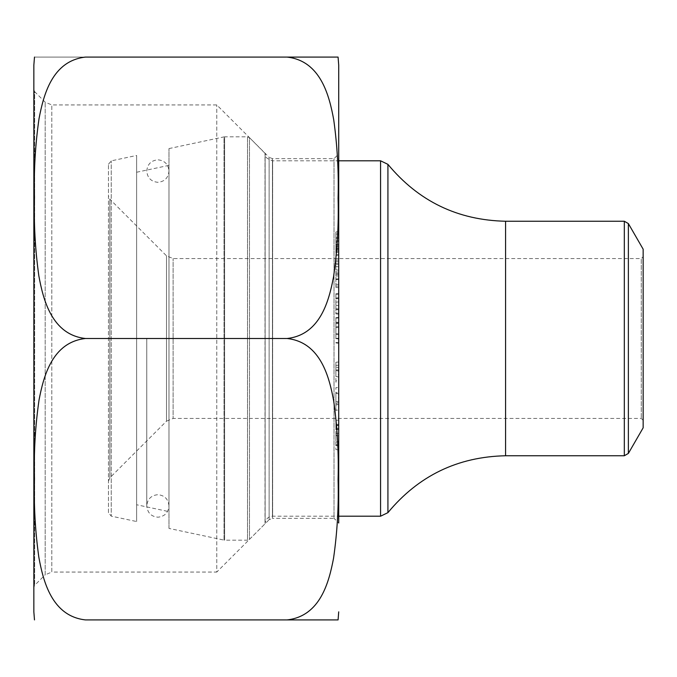 <?xml version="1.0" encoding="UTF-8"?>
<svg xmlns="http://www.w3.org/2000/svg" width="677" height="677" viewBox="0 0 677 677"><rect width="100%" height="100%" fill="white"/><g stroke="black" fill="none" stroke-linecap="round" stroke-linejoin="round"><path stroke-width="0.51" stroke-dasharray="3.38 2.54" d="M338.712 410.245L338.712 404.22L338.712 407.131L335.894 406.885L335.894 392.88L338.712 392.635L338.712 410.245L335.894 410.008L335.894 403.72L338.712 404.22L338.712 394.463L335.894 395.368L335.894 410.389L338.712 410.245M335.894 395.368L335.894 387.65L338.712 387.405L338.712 394.886M338.712 153.967L338.712 523.033L338.712 153.967L334.015 158.655L272.433 158.655L269.116 157.284L269.116 519.716L216.767 572.065L216.767 104.935L216.767 572.065L51.807 572.065L51.807 104.935L45.173 102.185L34.671 91.683L34.671 585.317L34.671 91.683L33.85 89.694L33.85 587.306L33.85 89.694M338.712 65.153L338.712 523.033L334.015 518.345L334.015 158.655L334.015 518.345L272.433 518.345L272.433 158.655L272.433 518.345L269.116 519.716L269.116 157.284L216.767 104.935L51.807 104.935L51.807 572.065L45.173 574.815L45.173 102.185L45.173 574.815L34.671 585.317L33.85 587.306M338.712 261.517L338.712 231.644L338.712 261.517L335.894 261.449L335.894 244.888L335.894 249.652L338.712 249.551M338.712 314.179L338.712 293.386L338.712 314.179L335.894 313.891L335.894 293.674L335.894 313.891M338.712 370.006L335.894 370.048L335.894 382.209L338.712 382.454L338.712 377.013L335.894 376.42L335.894 370.048L335.894 371.275L338.712 371.072L338.712 370.277L335.894 370.074L335.894 362.254L338.712 362.009L335.894 362.33L335.894 367.222L338.712 367.501L338.712 377.013L338.712 362.102L338.712 367.501L335.894 367.103L335.894 376.573L338.712 376.327M338.712 374.753L338.712 371.453L335.894 371.487L335.894 374.999L338.712 374.753M338.712 377.013L338.712 381.041L335.894 380.796L335.894 376.42M338.712 424.327L338.712 429.26L338.712 428.389L335.894 428.143L335.894 433.534L335.894 429.616L338.712 429.37L338.712 449.926L338.712 435.861L338.712 442.098L335.894 441.853L335.894 420.4L335.894 428.939L338.712 429.26L338.712 433.331L335.894 433.534L335.894 449.596L335.894 441.599L338.712 441.294L338.712 424.327L335.894 424.217M335.894 433.534L335.894 435.472L338.712 435.226L338.712 433.331M338.712 339.059L338.712 317.42L338.712 343.214L338.712 333.888L338.712 339.059L335.894 338.805L335.894 317.674L335.894 338.805M338.712 284.467L338.712 258.436L338.712 287.717L338.712 284.45L335.894 284.222L335.894 258.741L335.894 287.412L335.894 284.205L338.712 284.45M287.116 57.088L85.437 57.088L287.116 57.088C320.449 60.871 329.03 95.085 333.549 118.754C337.29 144.776 338.796 170.968 338.077 197.337C338.805 223.605 337.349 249.754 333.727 275.801C329.377 299.513 320.796 334.734 287.116 338.5L85.437 338.5C52.112 334.726 43.523 300.512 39.012 276.842C35.272 250.82 33.765 224.62 34.485 198.259C33.757 171.992 35.204 145.834 38.834 119.795C43.176 96.075 51.765 60.862 85.437 57.088L34.485 57.088L85.437 57.088M85.437 619.912L287.116 619.912L85.437 619.912C52.112 616.129 43.523 581.915 39.012 558.246C35.272 532.224 33.765 506.032 34.485 479.663C33.757 453.395 35.204 427.246 38.834 401.199C43.176 377.487 51.765 342.266 85.437 338.5L287.116 338.5C320.449 342.274 329.03 376.488 333.549 400.158C337.29 426.18 338.796 452.38 338.077 478.741C338.805 505.008 337.349 531.166 333.727 557.205C329.377 580.925 320.796 616.138 287.116 619.912L338.077 619.912L287.116 619.912M33.85 65.153L33.85 611.847M338.712 244.304L335.894 244.346L335.894 249.085L335.894 242.366L338.712 242.459L338.712 248.704L335.894 249.085M338.712 248.704L338.712 242.459M338.712 264.546L335.894 264.428M338.712 266.856L335.894 266.535M338.712 254.374L335.894 254.493M338.712 252.056L335.894 252.386M338.712 255.305L335.894 255.694M338.712 251.751L335.894 251.827L335.894 240.614M338.712 245.159L335.894 244.888M338.712 246.157L335.894 245.963M335.894 249.551L335.894 251.861L338.712 251.861M338.712 240.614L335.894 240.843L335.894 238.626L335.894 241.714L335.894 231.974L335.894 261.449M338.712 238.304L335.894 238.626M338.712 241.444L335.894 241.714M338.712 237.339L335.894 237.517M338.712 233.954L335.894 234.081M338.712 231.644L335.894 231.974M338.712 248.231L335.894 248.112M338.712 250.541L335.894 250.219M338.712 247.122L335.894 246.733M335.894 242.163L335.894 244.583M338.712 298.582L335.894 298.785M338.712 297.702L335.894 297.982M338.712 301.891L335.894 302.17M338.712 298.455L335.894 298.659M338.712 294.267L335.894 294.47M338.712 293.386L335.894 293.674M338.712 308.983L335.894 308.78M338.712 309.863L335.894 309.584M338.712 305.64L335.894 305.352M338.712 309.076L335.894 308.873M338.712 313.299L335.894 313.096M338.712 370.209L335.894 370.497M338.712 365.174L335.894 365.462M338.712 420.07L335.894 420.4M338.712 425.004L335.894 425.114M338.712 444.493L335.894 444.324M338.712 445.694L335.894 445.804M338.712 449.926L335.894 449.596M338.712 445.525L335.894 445.415M338.712 425.554L335.894 425.715M338.712 323.386L335.894 323.631M338.712 323.191L335.894 323.445M338.712 327.397L335.894 327.651M338.712 326.619L335.894 326.856M338.712 322.413L335.894 322.159M338.712 322.692L335.894 322.438M338.712 317.894L335.894 318.131M338.712 317.42L335.894 317.674M338.712 342.74L335.894 342.503M338.712 343.214L335.894 342.96M338.712 338.475L335.894 338.712M338.712 338.204L335.894 338.441M338.712 333.888L335.894 333.634M338.712 334.666L335.894 334.421M338.712 338.855L335.894 338.618M338.712 278.899L335.894 279M338.712 263.201L335.894 263.311M338.712 259.993L335.894 260.163M338.712 258.436L335.894 258.741M338.712 272.137L335.894 271.968M338.712 273.686L335.894 273.381M338.712 270.216L335.894 269.835M338.712 279.339L335.894 279.593M338.712 279.262L335.894 279.508M338.712 275.852L335.894 276.021M338.712 274.295L335.894 274.6M338.712 286.159L335.894 285.99M338.712 287.717L335.894 287.412M338.712 402.773L338.712 404.567L335.894 404.804L335.894 402.925L335.894 405.015L338.712 404.761L338.712 402.773L335.894 402.925L335.894 397.737L338.712 397.991L338.712 402.773M338.712 395.901L338.712 401.453L338.712 395.901M335.894 395.749L335.894 401.698L335.894 395.749M643.15 249.178L643.15 427.822M643.15 256.685L643.15 420.315L643.15 256.685L641.271 258.555L641.271 418.445L641.271 258.555L173.117 258.555L166.491 255.813L109.852 199.173L109.852 477.827L109.852 199.173L108.472 195.856L108.472 481.144L108.472 195.856M108.472 512.734L108.472 164.266L108.472 512.734L111.231 516.136L111.231 160.864L111.231 516.136L136.619 521.535L136.619 155.465L136.619 521.535M136.619 504.754L136.619 172.246L136.619 504.754L168.979 511.634L168.979 165.366L168.979 511.634M168.979 528.415L168.979 148.585L168.979 528.415L224.028 540.111L224.028 136.889L224.612 136.822L224.612 540.178L224.612 136.822L247.494 136.822L249.483 137.651L249.483 539.349L249.483 137.651L265.13 153.442L265.13 523.558C265.638 519.081 268.143 516.627 272.628 516.204L272.628 160.796L272.628 516.204L338.712 516.204M108.472 481.144L109.852 477.827L166.491 421.187L166.491 255.813L166.491 421.187L173.117 418.445L173.117 258.555L173.117 418.445L641.271 418.445L643.15 420.315M628.374 453.412L628.374 223.588M168.979 148.585L224.028 136.889L224.028 540.111L224.612 540.178L247.494 540.178L247.494 136.822L247.494 540.178L249.483 539.349L265.02 523.82L265.02 153.18L265.13 523.558L265.13 153.442C266.493 155.219 262.244 157.005 272.628 160.796L338.712 160.796M380.567 160.796L380.567 516.204M387.921 512.65L387.921 164.35M505.575 221.244L505.575 455.756M624.321 221.244L624.321 455.756M338.712 441.793L335.894 442.039M338.712 435.861L335.894 435.616M335.894 393.261L338.712 393.515M335.894 401.698L338.712 401.453M108.472 164.266L111.231 160.864L136.619 155.465M136.619 172.246L168.979 165.366M146.765 338.5L146.765 505.939C147.493 512.895 151.242 516.644 158.02 517.194C164.706 516.441 168.361 512.684 168.979 505.939L168.979 171.061C168.395 164.35 164.739 160.601 158.02 159.806C151.174 160.424 147.425 164.172 146.765 171.061C147.4 177.882 151.106 181.631 157.868 182.316C164.638 181.631 168.336 177.882 168.979 171.061L168.979 505.939C168.336 499.118 164.638 495.369 157.868 494.684C151.106 495.369 147.4 499.118 146.765 505.939L146.765 338.5"/><path stroke-width="1.02" d="M338.712 523.033L338.712 65.153L338.077 57.088M85.437 57.088L287.116 57.088L85.437 57.088C52.112 60.871 43.523 95.085 39.012 118.754C35.272 144.776 33.765 170.968 34.485 197.337C33.757 223.605 35.204 249.754 38.834 275.801C43.176 299.513 51.765 334.734 85.437 338.5L287.116 338.5L85.437 338.5C52.112 342.274 43.523 376.488 39.012 400.158C35.272 426.18 33.765 452.38 34.485 478.741C33.757 505.008 35.204 531.166 38.834 557.205C43.176 580.925 51.765 616.138 85.437 619.912L287.116 619.912L85.437 619.912M34.485 619.912L33.85 611.847L33.85 65.153L34.485 57.088M338.712 611.847L338.077 619.912M287.116 57.088L338.077 57.088L287.116 57.088C320.796 60.862 329.377 96.075 333.727 119.795C337.349 145.834 338.805 171.992 338.077 198.259C338.796 224.62 337.29 250.82 333.549 276.842C329.03 300.512 320.449 334.726 287.116 338.5L287.116 338.5C320.796 342.266 329.377 377.487 333.727 401.199C337.349 427.246 338.805 453.395 338.077 479.663C338.796 506.032 337.29 532.224 333.549 558.246C329.03 581.915 320.449 616.129 287.116 619.912L338.077 619.912L287.116 619.912M624.321 455.756L624.321 221.244L628.374 223.588L643.15 249.178L643.15 427.822L628.374 453.412L624.321 455.756L505.575 455.756L505.575 221.244C457.686 220.203 418.471 201.238 387.921 164.35L387.921 512.65C418.471 475.762 457.686 456.789 505.575 455.756M387.921 512.65L380.567 516.204L338.712 516.204M380.567 516.204L380.567 160.796L387.921 164.35M628.374 223.588L628.374 453.412M380.567 160.796L338.712 160.796M624.321 221.244L505.575 221.244"/></g></svg>
